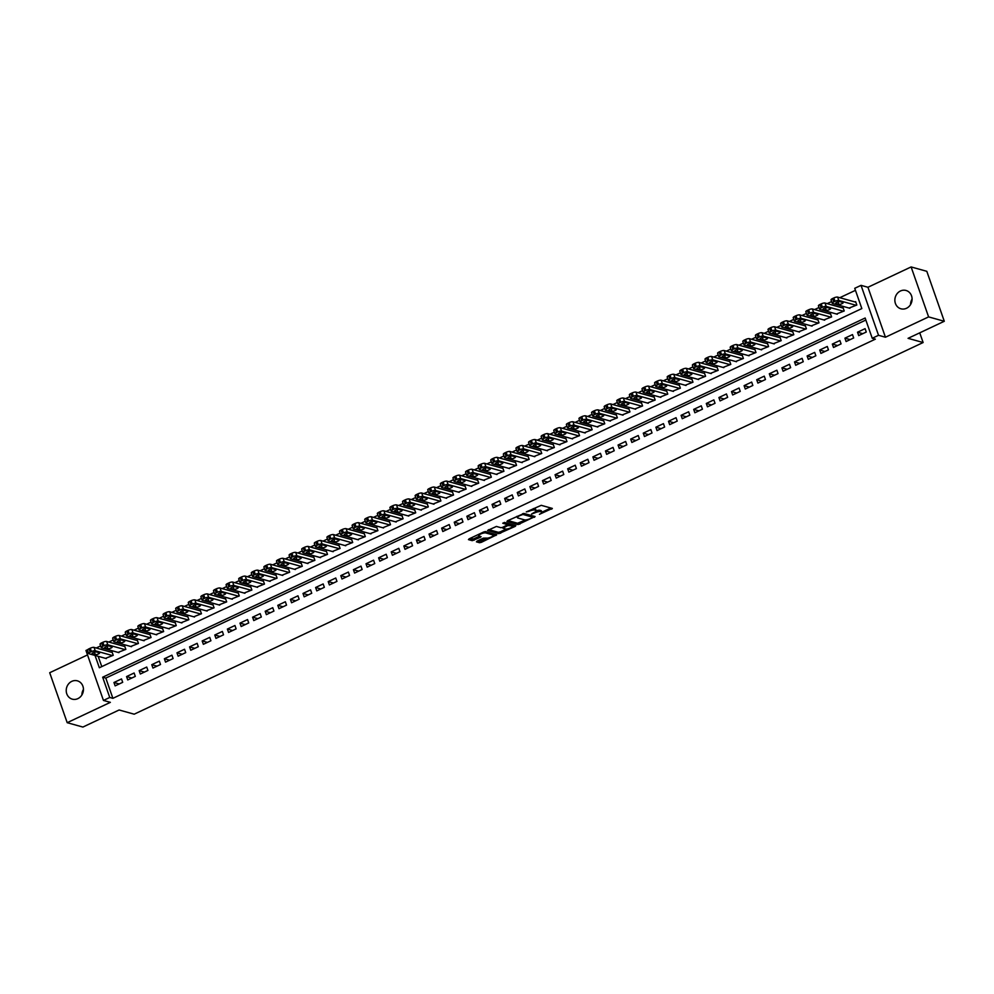 <?xml version="1.0" encoding="UTF-8"?>
<svg xmlns="http://www.w3.org/2000/svg" width="994" height="994" viewBox="0 0 994 994"><rect width="100%" height="100%" fill="white"/><g stroke="black" fill="none" stroke-linecap="round" stroke-linejoin="round"><path stroke-width="1.49" d="M536.139 510.817A4.659 1.255 160.7 0 1 540.015 510.295L540.947 510.556A4.659 1.255 160.7 0 1 541.382 510.879L541.854 512.233A4.659 1.255 160.7 0 1 539.431 514.32L552.353 508.419L541.258 505.325L526.261 511.922L528.833 511.363A4.659 1.255 160.7 0 1 534.76 510.046L535.679 510.307A4.659 1.255 160.7 0 1 536.126 510.63A4.659 1.255 160.7 0 1 533.691 512.73L531.566 514.06L534.561 512.966A4.659 1.255 160.7 0 1 540.487 511.649L541.419 511.91A4.659 1.255 160.7 0 1 541.854 512.233L550.875 508.009M77.855 698.633A9.505 8.536 -74.4 0 0 83.446 689.19A9.505 8.536 -74.4 0 0 77.383 680.84A9.505 8.536 -74.4 0 0 71.804 681.35A9.505 8.536 -74.4 0 0 66.225 690.793A9.505 8.536 -74.4 0 0 72.276 699.155A9.505 8.536 -74.4 0 0 77.855 698.633M906.503 308.277A9.505 8.536 -74.4 0 0 912.082 298.834A9.505 8.536 -74.4 0 0 906.031 290.472A9.505 8.536 -74.4 0 0 900.452 290.993A9.505 8.536 -74.4 0 0 894.861 300.424A9.505 8.536 -74.4 0 0 900.924 308.786A9.505 8.536 -74.4 0 0 906.503 308.277M477.058 541.096L476.437 541.842L479.555 542.712L481.407 542.302L496.764 534.772L485.532 531.579L483.68 531.989L469.081 538.872L468.46 539.618L472.225 540.674L480.326 537.319L481.084 536.661L479.083 536.039A3.901 1.044 160.7 0 1 478.71 535.766A3.901 1.044 160.7 0 1 481.369 533.741A3.901 1.044 160.7 0 1 485.693 532.921L492.999 534.958A3.901 1.044 160.7 0 1 493.372 535.232A3.901 1.044 160.7 0 1 490.701 537.257A3.901 1.044 160.7 0 1 486.377 538.077L483.308 538.152L477.058 541.096M865.849 320.043L105.799 678.082L112.894 698.335L109.75 697.465L103.451 700.435L85.956 650.474L87.671 649.666M944.3 321.273L928.607 316.9L911.113 266.939L926.806 271.312L944.3 321.273L908.069 338.333L923.128 342.532L134.19 714.189L119.118 709.989L82.887 727.061L67.194 722.688L110.359 702.348L103.451 700.435M911.113 266.939L867.948 287.266L885.443 337.227L928.607 316.9M885.443 337.227L878.534 335.301L872.235 338.271L865.14 318.018L102.668 677.212L109.75 697.465M112.894 698.335L875.366 339.153L872.235 338.271M518.023 524.583L535.095 516.545L524 513.451L507.549 520.744L506.928 521.502L518.023 524.583L517.551 523.242L525.553 519.937M515.24 526.36L498.789 533.654L487.557 530.461L496.416 526.447L500.914 527.702L502.765 527.292L507.673 524.683L502.753 523.217L504.579 522.471L515.861 525.602L515.24 526.36L514.88 525.329M87.522 654.922L49.7 672.727L67.194 722.688M105.501 658.351L113.241 655.307L112.061 651.94L111.427 652.226M118.1 652.412L125.84 649.368L124.66 646.001L124.039 646.299M130.699 646.473L138.452 643.441L137.271 640.061L136.638 640.36M143.31 640.534L151.051 637.502L149.87 634.122L149.237 634.42M155.909 634.594L163.65 631.563L162.469 628.183L161.848 628.481M168.508 628.668L176.261 625.624L175.081 622.244L174.447 622.542M181.119 622.729L188.86 619.684L187.68 616.317L187.046 616.603M193.718 616.789L201.459 613.745L200.279 610.378L199.645 610.676M206.317 610.85L214.07 607.819L212.89 604.439L212.256 604.737M218.928 604.911L226.669 601.879L225.489 598.5L224.855 598.798M231.527 598.972L239.268 595.94L238.088 592.561L237.454 592.859M244.126 593.045L251.88 590.001L250.687 586.622L250.066 586.92M256.738 587.106L264.479 584.062L263.298 580.695L262.664 580.993M269.337 581.167L277.077 578.123L275.897 574.756L275.263 575.054M281.936 575.228L289.689 572.196L288.496 568.817L287.875 569.115M294.547 569.289L302.288 566.257L301.107 562.877L300.474 563.176M307.146 563.362L314.887 560.318L313.706 556.938L313.073 557.236M319.745 557.423L327.498 554.379L326.305 550.999L325.684 551.297M332.356 551.484L340.097 548.439L338.917 545.072L338.283 545.371M344.955 545.544L352.696 542.5L351.516 539.133L350.882 539.431M357.554 539.605L365.307 536.574L364.115 533.194L363.493 533.492M370.153 533.666L377.906 530.634L376.726 527.255L376.092 527.553M382.765 527.739L390.505 524.695L389.325 521.316L388.691 521.614M395.363 521.8L403.104 518.756L401.924 515.389L401.303 515.675M407.962 515.861L415.716 512.817L414.535 509.45L413.902 509.748M420.574 509.922L428.315 506.89L427.134 503.511L426.501 503.809M433.173 503.983L440.914 500.951L439.733 497.572L439.112 497.87M445.772 498.044L453.525 495.012L452.345 491.632L451.711 491.931M458.383 492.117L466.124 489.073L464.943 485.693L464.31 485.991M470.982 486.178L478.723 483.134L477.542 479.767L476.921 480.052M483.581 480.239L491.334 477.195L490.154 473.827L489.52 474.126M496.192 474.3L503.933 471.268L502.753 467.888L502.119 468.186M508.791 468.36L516.532 465.329L515.352 461.949L514.73 462.247M521.39 462.421L529.143 459.39L527.963 456.01L527.329 456.308M534.002 456.494L541.742 453.45L540.562 450.071L539.928 450.369M546.601 450.555L554.341 447.511L553.161 444.144L552.527 444.43M559.2 444.616L566.953 441.572L565.772 438.205L565.139 438.503M571.811 438.677L579.552 435.645L578.371 432.266L577.738 432.564M584.41 432.738L592.151 429.706L590.97 426.327L590.337 426.625M597.009 426.811L604.762 423.767L603.569 420.387L602.948 420.686M609.62 420.872L617.361 417.828L616.181 414.448L615.547 414.746M622.219 414.933L629.96 411.889L628.78 408.522L628.146 408.82M634.818 408.994L642.571 405.95L641.379 402.582L640.757 402.881M647.429 403.055L655.17 400.023L653.99 396.643L653.356 396.941M660.028 397.115L667.769 394.084L666.589 390.704L665.955 391.002M672.627 391.189L680.381 388.145L679.188 384.765L678.567 385.063M685.226 385.25L692.98 382.205L691.799 378.826L691.165 379.124M697.838 379.31L705.578 376.266L704.398 372.899L703.764 373.197M710.437 373.371L718.177 370.34L716.997 366.96L716.376 367.258M723.036 367.432L730.789 364.4L729.608 361.021L728.975 361.319M735.647 361.493L743.388 358.461L742.207 355.082L741.574 355.38M748.246 355.566L755.987 352.522L754.806 349.142L754.185 349.441M760.845 349.627L768.598 346.583L767.418 343.216L766.784 343.502M773.456 343.688L781.197 340.644L780.017 337.277L779.383 337.575M786.055 337.749L793.796 334.717L792.616 331.337L791.994 331.636M798.654 331.81L806.407 328.778L805.227 325.398L804.593 325.697M811.266 325.87L819.006 322.839L817.826 319.459L817.192 319.757M823.864 319.944L831.605 316.9L830.425 313.52L829.804 313.818M836.463 314.005L844.217 310.96L843.036 307.593L842.403 307.879M858.717 335.587L866.271 332.033L865.091 328.654L857.524 332.22L858.717 335.587M846.105 341.526L853.672 337.972L852.492 334.593L844.925 338.159L846.105 341.526M833.506 347.465L841.061 343.899L839.88 340.532L832.326 344.086L833.506 347.465M820.907 353.404L828.462 349.838L827.281 346.471L819.715 350.025L820.907 353.404M808.296 359.343L815.863 355.777L814.682 352.398L807.116 355.964L808.296 359.343M795.697 365.283L803.251 361.717L802.071 358.337L794.517 361.903L795.697 365.283M783.098 371.209L790.652 367.656L789.472 364.276L781.905 367.842L783.098 371.209M770.487 377.148L778.053 373.582L776.873 370.215L769.306 373.781L770.487 377.148M757.888 383.088L765.455 379.522L764.262 376.154L756.707 379.708L757.888 383.088M745.289 389.027L752.843 385.461L751.663 382.081L744.096 385.647L745.289 389.027M732.677 394.966L740.244 391.4L739.064 388.02L731.497 391.586L732.677 394.966M720.078 400.905L727.645 397.339L726.452 393.959L718.898 397.525L720.078 400.905M707.479 406.832L715.034 403.278L713.854 399.899L706.299 403.465L707.479 406.832M694.868 412.771L702.435 409.205L701.255 405.838L693.688 409.391L694.868 412.771M682.269 418.71L689.836 415.144L688.643 411.777L681.089 415.33L682.269 418.71M669.67 424.649L677.225 421.083L676.044 417.704L668.49 421.27L669.67 424.649M657.059 430.588L664.626 427.022L663.445 423.643L655.878 427.209L657.059 430.588M644.46 436.515L652.027 432.962L650.846 429.582L643.28 433.148L644.46 436.515M631.861 442.454L639.415 438.901L638.235 435.521L630.681 439.087L631.861 442.454M619.25 448.393L626.816 444.827L625.636 441.46L618.069 445.014L619.25 448.393M606.651 454.333L614.217 450.767L613.037 447.399L605.47 450.953L606.651 454.333M594.052 460.272L601.606 456.706L600.426 453.326L592.871 456.892L594.052 460.272M581.44 466.211L589.007 462.645L587.827 459.265L580.26 462.831L581.44 466.211M568.841 472.138L576.408 468.584L575.228 465.204L567.661 468.77L568.841 472.138M556.242 478.077L563.797 474.523L562.616 471.144L555.062 474.71L556.242 478.077M543.631 484.016L551.198 480.45L550.017 477.083L542.451 480.636L543.631 484.016M531.032 489.955L538.599 486.389L537.419 483.022L529.852 486.575L531.032 489.955M518.433 495.894L525.988 492.328L524.807 488.949L517.253 492.515L518.433 495.894M505.834 501.833L513.389 498.267L512.208 494.888L504.641 498.454L505.834 501.833M493.223 507.76L500.79 504.207L499.609 500.827L492.042 504.393L493.223 507.76M480.624 513.699L488.178 510.146L486.998 506.766L479.443 510.332L480.624 513.699M468.025 519.638L475.579 516.072L474.399 512.705L466.832 516.259L468.025 519.638M455.414 525.577L462.98 522.012L461.8 518.644L454.233 522.198L455.414 525.577M442.815 531.517L450.381 527.951L449.189 524.571L441.634 528.137L442.815 531.517M430.216 537.456L437.77 533.89L436.59 530.51L429.023 534.076L430.216 537.456M417.604 543.383L425.171 539.829L423.991 536.449L416.424 540.015L417.604 543.383M405.005 549.322L412.572 545.756L411.379 542.389L403.825 545.954L405.005 549.322M392.406 555.261L399.961 551.695L398.78 548.328L391.226 551.881L392.406 555.261M379.795 561.2L387.362 557.634L386.181 554.254L378.615 557.82L379.795 561.2M367.196 567.139L374.763 563.573L373.57 560.194L366.016 563.76L367.196 567.139M354.597 573.066L362.151 569.512L360.971 566.133L353.417 569.699L354.597 573.066M341.986 579.005L349.553 575.451L348.372 572.072L340.805 575.638L341.986 579.005M329.387 584.944L336.954 581.378L335.761 578.011L328.206 581.565L329.387 584.944M316.788 590.883L324.342 587.317L323.162 583.95L315.607 587.504L316.788 590.883M304.176 596.822L311.743 593.256L310.563 589.877L302.996 593.443L304.176 596.822M291.577 602.762L299.144 599.196L297.964 595.816L290.397 599.382L291.577 602.762M278.979 608.688L286.533 605.135L285.353 601.755L277.798 605.321L278.979 608.688M266.367 614.627L273.934 611.074L272.754 607.694L265.187 611.26L266.367 614.627M253.768 620.567L261.335 617.001L260.155 613.633L252.588 617.187L253.768 620.567M241.169 626.506L248.724 622.94L247.543 619.573L239.989 623.126L241.169 626.506M228.558 632.445L236.125 628.879L234.944 625.499L227.377 629.065L228.558 632.445M215.959 638.384L223.526 634.818L222.345 631.438L214.779 635.004L215.959 638.384M203.36 644.311L210.914 640.757L209.734 637.378L202.18 640.944L203.36 644.311M190.761 650.25L198.315 646.696L197.135 643.317L189.568 646.883L190.761 650.25M178.15 656.189L185.716 652.623L184.536 649.256L176.969 652.809L178.15 656.189M165.551 662.128L173.105 658.562L171.925 655.195L164.37 658.749L165.551 662.128M152.952 668.067L160.506 664.501L159.326 661.122L151.759 664.688L152.952 668.067M140.34 674.007L147.907 670.441L146.727 667.061L139.16 670.627L140.34 674.007M127.741 679.933L135.308 676.38L134.115 673L126.561 676.566L127.741 679.933M121.516 678.939L113.95 682.505L115.142 685.872L122.697 682.319L121.516 678.939M855.449 290.335L839.793 297.703M831.618 301.555L827.194 303.642M819.019 307.494L814.583 309.581M806.42 313.433L801.984 315.52M793.808 319.372L789.385 321.46M781.209 325.311L776.774 327.399M768.611 331.238L764.175 333.325M755.999 337.177L751.576 339.265M743.4 343.116L738.977 345.204M730.801 349.056L726.365 351.143M718.19 354.995L713.767 357.082M705.591 360.934L701.168 363.021M692.992 366.861L688.556 368.948M680.393 372.8L675.957 374.887M667.782 378.739L663.358 380.826M655.183 384.678L650.747 386.765M642.584 390.617L638.148 392.705M629.972 396.556L625.549 398.644M617.373 402.483L612.938 404.57M604.774 408.422L600.339 410.51M592.163 414.361L587.74 416.449M579.564 420.3L575.128 422.388M566.965 426.24L562.529 428.327M554.354 432.179L549.931 434.266M541.755 438.106L537.319 440.193M529.156 444.045L524.72 446.132M516.545 449.984L512.121 452.071M503.946 455.923L499.51 458.01M491.347 461.862L486.911 463.949M478.735 467.789L474.312 469.876M466.136 473.728L461.701 475.815M453.537 479.667L449.102 481.755M440.926 485.606L436.503 487.694M428.327 491.545L423.904 493.633M415.728 497.485L411.292 499.572M403.117 503.411L398.693 505.499M390.518 509.35L386.094 511.438M377.919 515.29L373.483 517.377M365.32 521.229L360.884 523.316M352.708 527.168L348.285 529.255M340.11 533.107L335.674 535.194M327.511 539.034L323.075 541.121M314.899 544.973L310.476 547.06M302.3 550.912L297.865 552.999M289.701 556.851L285.266 558.939M277.09 562.79L272.667 564.878M264.491 568.73L260.055 570.817M251.892 574.656L247.456 576.744M239.281 580.595L234.857 582.683M226.682 586.535L222.246 588.622M214.083 592.474L209.647 594.561M201.471 598.413L197.048 600.5M188.872 604.352L184.437 606.427M176.273 610.279L171.838 612.366M163.662 616.218L159.239 618.305M151.063 622.157L146.627 624.244M138.464 628.096L134.028 630.184M125.853 634.035L121.43 636.123M113.254 639.962L108.831 642.049M100.655 645.901L96.219 647.989M98.17 656.313L101.786 666.614M849.075 308.065L856.816 305.021L855.635 301.654L855.002 301.952M923.128 342.532L919.736 332.841M95.039 655.431L99.35 667.757L861.835 308.562L854.741 288.31L861.04 285.353L878.534 335.301M867.948 287.266L861.04 285.353M105.799 678.082L102.668 677.212M857.524 332.22L862.767 333.673M844.925 338.159L850.168 339.613M832.326 344.086L837.569 345.552M819.715 350.025L824.958 351.491M807.116 355.964L812.359 357.43M794.517 361.903L799.76 363.369M781.905 367.842L787.161 369.296M769.306 373.781L774.55 375.235M756.707 379.708L761.951 381.174M744.096 385.647L749.352 387.113M731.497 391.586L736.74 393.052M718.898 397.525L724.141 398.979M706.299 403.465L711.542 404.918M693.688 409.391L698.931 410.857M681.089 415.33L686.332 416.797M668.49 421.27L673.733 422.736M655.878 427.209L661.122 428.675M643.28 433.148L648.523 434.602M630.681 439.087L635.924 440.541M618.069 445.014L623.313 446.48M605.47 450.953L610.714 452.419M592.871 456.892L598.115 458.358M580.26 462.831L585.503 464.297M567.661 468.77L572.904 470.224M555.062 474.71L560.305 476.163M542.451 480.636L547.694 482.102M529.852 486.575L535.095 488.042M517.253 492.515L522.496 493.981M504.641 498.454L509.885 499.92M492.042 504.393L497.286 505.847M479.443 510.332L484.687 511.786M466.832 516.259L472.088 517.725M454.233 522.198L459.476 523.664M441.634 528.137L446.878 529.603M429.023 534.076L434.279 535.542M416.424 540.015L421.667 541.469M403.825 545.954L409.068 547.408M391.226 551.881L396.469 553.347M378.615 557.82L383.858 559.287M366.016 563.76L371.259 565.226M353.417 569.699L358.66 571.152M340.805 575.638L346.049 577.092M328.206 581.565L333.45 583.031M315.607 587.504L320.851 588.97M302.996 593.443L308.239 594.909M290.397 599.382L295.64 600.848M277.798 605.321L283.041 606.775M265.187 611.26L270.43 612.714M252.588 617.187L257.831 618.653M239.989 623.126L245.232 624.592M227.377 629.065L232.621 630.531M214.779 635.004L220.022 636.471M202.18 640.944L207.423 642.397M189.568 646.883L194.812 648.336M176.969 652.809L182.213 654.276M164.37 658.749L169.614 660.215M151.759 664.688L157.015 666.154M139.16 670.627L144.403 672.093M126.561 676.566L131.804 678.02M113.95 682.505L119.205 683.959M910.554 304.574A9.505 8.536 105.6 0 1 912.094 299.07M81.906 694.93A9.505 8.536 105.6 0 1 83.446 689.426M536.126 510.63L535.654 509.288A4.659 1.255 160.7 0 0 535.207 508.965L535.679 510.307M533.269 508.63A4.659 1.255 160.7 0 1 534.287 508.704L535.207 508.965M507.946 520.558L517.551 523.242M532.573 516.631L533.616 516.135M532.25 517.7L532.685 517.178L522.956 514.457L519.862 515.588A4.659 1.255 160.7 0 0 517.427 517.688A4.659 1.255 160.7 0 0 517.874 518.011L524.534 519.862A4.659 1.255 160.7 0 0 530.461 518.545L532.25 517.7M532.275 516.01L532.685 517.178M523.652 513.438L532.212 515.824M516.955 516.321A4.659 1.255 160.7 0 0 516.955 516.333L517.427 517.688M514.383 525.192L512.544 526.062M506.157 529.069L500.168 531.889L500.641 533.244M488.7 529.616L498.317 532.299L500.168 531.889M507.151 523.503L504.269 522.459M505.586 529.007A3.901 1.044 160.7 0 0 509.91 528.187A3.901 1.044 160.7 0 0 512.581 526.161A3.901 1.044 160.7 0 0 512.208 525.888L507.772 525.577L502.877 528.187L505.586 529.007M512.581 526.161L512.096 524.807A3.901 1.044 160.7 0 0 511.736 524.534L512.208 525.888M507.487 524.149L511.736 524.534M493.372 535.232L492.9 533.877A3.901 1.044 160.7 0 0 492.527 533.604L492.999 534.958M485.171 531.554A3.901 1.044 160.7 0 1 485.221 531.579L492.527 533.604M469.466 538.686L473.604 538.91L479.456 536.151M477.455 540.91L480.934 540.947L486.898 538.139M493.335 535.107L495.149 534.263M855.822 302.176L837.619 297.107A2.97 0.795 -19.3 0 0 833.842 297.939L832.574 298.535A2.97 0.795 -19.3 0 0 831.034 299.865A2.97 0.795 -19.3 0 0 831.307 300.064M849.882 308.289L832.5 303.443A2.97 0.795 160.7 0 1 832.214 303.245A2.97 0.795 160.7 0 1 833.755 301.903L835.022 301.319A2.97 0.795 160.7 0 1 838.799 300.474L856.182 305.32M835.892 303.543L838.899 304.375A2.373 0.634 160.7 0 0 841.533 303.878A2.373 0.634 160.7 0 0 843.16 302.648A2.373 0.634 160.7 0 0 842.937 302.487L839.918 301.642A2.373 0.634 160.7 0 0 837.283 302.139A2.373 0.634 160.7 0 0 835.656 303.381A2.373 0.634 160.7 0 0 835.892 303.543L835.73 303.108M843.21 308.115L825.008 303.033A2.97 0.795 -19.3 0 0 821.23 303.878L819.975 304.475A2.97 0.795 -19.3 0 0 818.422 305.804A2.97 0.795 -19.3 0 0 818.708 306.003M837.283 314.228L819.888 309.382A2.97 0.795 160.7 0 1 819.603 309.171A2.97 0.795 160.7 0 1 821.156 307.842L822.411 307.245A2.97 0.795 160.7 0 1 826.188 306.413L843.583 311.259M823.28 309.482L826.3 310.314A2.373 0.634 160.7 0 0 828.934 309.817A2.373 0.634 160.7 0 0 830.562 308.587A2.373 0.634 160.7 0 0 830.338 308.413L827.319 307.581A2.373 0.634 160.7 0 0 824.685 308.078A2.373 0.634 160.7 0 0 823.057 309.308A2.373 0.634 160.7 0 0 823.28 309.482L823.131 309.047M830.611 314.054L812.409 308.972A2.97 0.795 -19.3 0 0 808.631 309.817L807.376 310.401A2.97 0.795 -19.3 0 0 805.823 311.743A2.97 0.795 -19.3 0 0 806.109 311.942M824.672 320.167L807.29 315.322A2.97 0.795 160.7 0 1 807.004 315.11A2.97 0.795 160.7 0 1 808.557 313.781L809.812 313.185A2.97 0.795 160.7 0 1 813.589 312.352L830.984 317.198M810.682 315.409L813.701 316.254A2.373 0.634 160.7 0 0 816.335 315.757A2.373 0.634 160.7 0 0 817.95 314.514A2.373 0.634 160.7 0 0 817.727 314.352L814.72 313.52A2.373 0.634 160.7 0 0 812.086 314.017A2.373 0.634 160.7 0 0 810.458 315.247A2.373 0.634 160.7 0 0 810.682 315.409L810.532 314.986M818.012 319.981L799.81 314.912A2.97 0.795 -19.3 0 0 796.032 315.744L794.765 316.34A2.97 0.795 -19.3 0 0 793.224 317.67A2.97 0.795 -19.3 0 0 793.498 317.881M812.073 326.107L794.691 321.261A2.97 0.795 160.7 0 1 794.405 321.05A2.97 0.795 160.7 0 1 795.946 319.72L797.213 319.124A2.97 0.795 160.7 0 1 800.99 318.291L818.373 323.137M798.083 321.348L801.089 322.193A2.373 0.634 160.7 0 0 803.724 321.696A2.373 0.634 160.7 0 0 805.351 320.453A2.373 0.634 160.7 0 0 805.128 320.292L802.108 319.447A2.373 0.634 160.7 0 0 799.474 319.956A2.373 0.634 160.7 0 0 797.859 321.186A2.373 0.634 160.7 0 0 798.083 321.348L797.933 320.913M805.401 325.92L787.198 320.851A2.97 0.795 -19.3 0 0 783.421 321.683L782.166 322.28A2.97 0.795 -19.3 0 0 780.613 323.609A2.97 0.795 -19.3 0 0 780.899 323.82M799.474 332.046L782.079 327.188A2.97 0.795 160.7 0 1 781.793 326.989A2.97 0.795 160.7 0 1 783.347 325.659L784.601 325.063A2.97 0.795 160.7 0 1 788.379 324.23L805.774 329.076M785.471 327.287L788.49 328.132A2.373 0.634 160.7 0 0 791.125 327.622A2.373 0.634 160.7 0 0 792.752 326.392A2.373 0.634 160.7 0 0 792.529 326.231L789.509 325.386A2.373 0.634 160.7 0 0 786.875 325.895A2.373 0.634 160.7 0 0 785.248 327.125A2.373 0.634 160.7 0 0 785.471 327.287L785.322 326.852M792.802 331.859L774.599 326.79A2.97 0.795 -19.3 0 0 770.822 327.622L769.567 328.219A2.97 0.795 -19.3 0 0 768.014 329.548A2.97 0.795 -19.3 0 0 768.3 329.759M786.875 337.972L769.48 333.127A2.97 0.795 160.7 0 1 769.194 332.928A2.97 0.795 160.7 0 1 770.748 331.598L772.003 331.002A2.97 0.795 160.7 0 1 775.78 330.157L793.175 335.003M772.872 333.226L775.892 334.071A2.373 0.634 160.7 0 0 778.526 333.562A2.373 0.634 160.7 0 0 780.141 332.331A2.373 0.634 160.7 0 0 779.917 332.17L776.91 331.325A2.373 0.634 160.7 0 0 774.276 331.822A2.373 0.634 160.7 0 0 772.649 333.065A2.373 0.634 160.7 0 0 772.872 333.226L772.723 332.791M780.203 337.798L762 332.729A2.97 0.795 -19.3 0 0 758.223 333.562L756.956 334.158A2.97 0.795 -19.3 0 0 755.415 335.487A2.97 0.795 -19.3 0 0 755.688 335.686M774.264 343.912L756.881 339.066A2.97 0.795 160.7 0 1 756.596 338.867A2.97 0.795 160.7 0 1 758.136 337.525L759.404 336.941A2.97 0.795 160.7 0 1 763.181 336.096L780.563 340.942M760.273 339.165L763.28 339.998A2.373 0.634 160.7 0 0 765.914 339.501A2.373 0.634 160.7 0 0 767.542 338.271A2.373 0.634 160.7 0 0 767.318 338.097L764.299 337.264A2.373 0.634 160.7 0 0 761.665 337.761A2.373 0.634 160.7 0 0 760.05 339.004A2.373 0.634 160.7 0 0 760.273 339.165L760.124 338.73M767.592 343.738L749.389 338.656A2.97 0.795 -19.3 0 0 745.612 339.501L744.357 340.097A2.97 0.795 -19.3 0 0 742.804 341.427A2.97 0.795 -19.3 0 0 743.09 341.625M761.665 349.851L744.27 345.005A2.97 0.795 160.7 0 1 743.984 344.794A2.97 0.795 160.7 0 1 745.537 343.464L746.805 342.868A2.97 0.795 160.7 0 1 750.569 342.035L767.964 346.881M747.662 345.104L750.681 345.937A2.373 0.634 160.7 0 0 753.315 345.44A2.373 0.634 160.7 0 0 754.943 344.21A2.373 0.634 160.7 0 0 754.719 344.036L751.7 343.203A2.373 0.634 160.7 0 0 749.066 343.7A2.373 0.634 160.7 0 0 747.438 344.93A2.373 0.634 160.7 0 0 747.662 345.104L747.513 344.669M754.993 349.664L736.79 344.595A2.97 0.795 -19.3 0 0 733.013 345.44L731.758 346.024A2.97 0.795 -19.3 0 0 730.205 347.366A2.97 0.795 -19.3 0 0 730.491 347.565M749.066 355.79L731.671 350.944A2.97 0.795 160.7 0 1 731.385 350.733A2.97 0.795 160.7 0 1 732.938 349.403L734.193 348.807A2.97 0.795 160.7 0 1 737.97 347.975L755.365 352.82M735.063 351.031L738.082 351.876A2.373 0.634 160.7 0 0 740.716 351.379A2.373 0.634 160.7 0 0 742.332 350.137A2.373 0.634 160.7 0 0 742.108 349.975L739.101 349.142A2.373 0.634 160.7 0 0 736.467 349.639A2.373 0.634 160.7 0 0 734.839 350.87A2.373 0.634 160.7 0 0 735.063 351.031L734.914 350.596M742.394 355.603L724.191 350.534A2.97 0.795 -19.3 0 0 720.414 351.367L719.147 351.963A2.97 0.795 -19.3 0 0 717.606 353.292A2.97 0.795 -19.3 0 0 717.879 353.504M736.455 361.729L719.072 356.883A2.97 0.795 160.7 0 1 718.786 356.672A2.97 0.795 160.7 0 1 720.327 355.343L721.594 354.746A2.97 0.795 160.7 0 1 725.371 353.914L742.754 358.759M722.464 356.97L725.471 357.815A2.373 0.634 160.7 0 0 728.105 357.318A2.373 0.634 160.7 0 0 729.733 356.076A2.373 0.634 160.7 0 0 729.509 355.914L726.49 355.069A2.373 0.634 160.7 0 0 723.856 355.579A2.373 0.634 160.7 0 0 722.24 356.809A2.373 0.634 160.7 0 0 722.464 356.97L722.315 356.535M729.782 361.543L711.58 356.473A2.97 0.795 -19.3 0 0 707.803 357.306L706.548 357.902A2.97 0.795 -19.3 0 0 704.994 359.232A2.97 0.795 -19.3 0 0 705.28 359.443M723.856 367.656L706.461 362.81A2.97 0.795 160.7 0 1 706.187 362.611A2.97 0.795 160.7 0 1 707.728 361.282L708.995 360.685A2.97 0.795 160.7 0 1 712.76 359.84L730.155 364.699M709.865 362.909L712.872 363.754A2.373 0.634 160.7 0 0 715.506 363.245A2.373 0.634 160.7 0 0 717.134 362.015A2.373 0.634 160.7 0 0 716.91 361.853L713.891 361.008A2.373 0.634 160.7 0 0 711.257 361.505A2.373 0.634 160.7 0 0 709.629 362.748A2.373 0.634 160.7 0 0 709.865 362.909L709.704 362.475M717.183 367.482L698.981 362.412A2.97 0.795 -19.3 0 0 695.204 363.245L693.949 363.841A2.97 0.795 -19.3 0 0 692.396 365.171A2.97 0.795 -19.3 0 0 692.681 365.382M711.257 373.595L693.862 368.749A2.97 0.795 160.7 0 1 693.576 368.55A2.97 0.795 160.7 0 1 695.129 367.208L696.384 366.624A2.97 0.795 160.7 0 1 700.161 365.78L717.556 370.625M697.254 368.849L700.273 369.693A2.373 0.634 160.7 0 0 702.907 369.184A2.373 0.634 160.7 0 0 704.535 367.954A2.373 0.634 160.7 0 0 704.299 367.792L701.292 366.948A2.373 0.634 160.7 0 0 698.658 367.445A2.373 0.634 160.7 0 0 697.03 368.687A2.373 0.634 160.7 0 0 697.254 368.849L697.105 368.414M704.584 373.421L686.382 368.339A2.97 0.795 -19.3 0 0 682.605 369.184L681.337 369.78A2.97 0.795 -19.3 0 0 679.797 371.11A2.97 0.795 -19.3 0 0 680.082 371.309M698.645 379.534L681.263 374.688A2.97 0.795 160.7 0 1 680.977 374.489A2.97 0.795 160.7 0 1 682.518 373.148L683.785 372.564A2.97 0.795 160.7 0 1 687.562 371.719L704.945 376.564M684.655 374.788L687.662 375.62A2.373 0.634 160.7 0 0 690.296 375.123A2.373 0.634 160.7 0 0 691.923 373.893A2.373 0.634 160.7 0 0 691.7 373.719L688.68 372.887A2.373 0.634 160.7 0 0 686.046 373.384A2.373 0.634 160.7 0 0 684.431 374.626A2.373 0.634 160.7 0 0 684.655 374.788L684.506 374.353M691.973 379.36L673.77 374.278A2.97 0.795 -19.3 0 0 669.993 375.123L668.738 375.707A2.97 0.795 -19.3 0 0 667.185 377.049A2.97 0.795 -19.3 0 0 667.471 377.248M686.046 385.473L668.651 380.627A2.97 0.795 160.7 0 1 668.378 380.416A2.97 0.795 160.7 0 1 669.919 379.087L671.186 378.49A2.97 0.795 160.7 0 1 674.963 377.658L692.346 382.504M672.056 380.727L675.063 381.559A2.373 0.634 160.7 0 0 677.697 381.062A2.373 0.634 160.7 0 0 679.324 379.832A2.373 0.634 160.7 0 0 679.101 379.658L676.082 378.826A2.373 0.634 160.7 0 0 673.447 379.323A2.373 0.634 160.7 0 0 671.82 380.553A2.373 0.634 160.7 0 0 672.056 380.727L671.894 380.292M679.374 385.287L661.172 380.217A2.97 0.795 -19.3 0 0 657.394 381.062L656.139 381.646A2.97 0.795 -19.3 0 0 654.586 382.976A2.97 0.795 -19.3 0 0 654.872 383.187M673.447 391.412L656.052 386.567A2.97 0.795 160.7 0 1 655.767 386.355A2.97 0.795 160.7 0 1 657.32 385.026L658.575 384.429A2.97 0.795 160.7 0 1 662.352 383.597L679.747 388.443M659.444 386.654L662.464 387.498A2.373 0.634 160.7 0 0 665.098 387.001A2.373 0.634 160.7 0 0 666.726 385.759A2.373 0.634 160.7 0 0 666.489 385.597L663.483 384.753A2.373 0.634 160.7 0 0 660.848 385.262A2.373 0.634 160.7 0 0 659.221 386.492A2.373 0.634 160.7 0 0 659.444 386.654L659.295 386.219M666.775 391.226L648.573 386.157A2.97 0.795 -19.3 0 0 644.795 386.989L643.528 387.585A2.97 0.795 -19.3 0 0 641.987 388.915A2.97 0.795 -19.3 0 0 642.273 389.126M660.836 397.351L643.453 392.506A2.97 0.795 160.7 0 1 643.168 392.295A2.97 0.795 160.7 0 1 644.721 390.965L645.976 390.369A2.97 0.795 160.7 0 1 649.753 389.536L667.136 394.382M646.846 392.593L649.852 393.438A2.373 0.634 160.7 0 0 652.486 392.941A2.373 0.634 160.7 0 0 654.114 391.698A2.373 0.634 160.7 0 0 653.89 391.537L650.871 390.692A2.373 0.634 160.7 0 0 648.237 391.201A2.373 0.634 160.7 0 0 646.622 392.431A2.373 0.634 160.7 0 0 646.846 392.593L646.696 392.158M654.176 397.165L635.961 392.096A2.97 0.795 -19.3 0 0 632.184 392.928L630.929 393.525A2.97 0.795 -19.3 0 0 629.376 394.854A2.97 0.795 -19.3 0 0 629.662 395.065M648.237 403.278L630.842 398.432A2.97 0.795 160.7 0 1 630.569 398.234A2.97 0.795 160.7 0 1 632.109 396.904L633.377 396.308A2.97 0.795 160.7 0 1 637.154 395.463L654.537 400.321M634.247 398.532L637.253 399.377A2.373 0.634 160.7 0 0 639.887 398.867A2.373 0.634 160.7 0 0 641.515 397.637A2.373 0.634 160.7 0 0 641.292 397.476L638.272 396.631A2.373 0.634 160.7 0 0 635.638 397.128A2.373 0.634 160.7 0 0 634.01 398.37A2.373 0.634 160.7 0 0 634.247 398.532L634.085 398.097M641.565 403.104L623.362 398.035A2.97 0.795 -19.3 0 0 619.585 398.867L618.33 399.464A2.97 0.795 -19.3 0 0 616.777 400.793A2.97 0.795 -19.3 0 0 617.063 401.004M635.638 409.217L618.243 404.372A2.97 0.795 160.7 0 1 617.957 404.173A2.97 0.795 160.7 0 1 619.51 402.831L620.765 402.247A2.97 0.795 160.7 0 1 624.543 401.402L641.938 406.248M621.635 404.471L624.654 405.303A2.373 0.634 160.7 0 0 627.289 404.806A2.373 0.634 160.7 0 0 628.916 403.576A2.373 0.634 160.7 0 0 628.68 403.415L625.673 402.57A2.373 0.634 160.7 0 0 623.039 403.067A2.373 0.634 160.7 0 0 621.412 404.309A2.373 0.634 160.7 0 0 621.635 404.471L621.486 404.036M628.966 409.043L610.763 403.962A2.97 0.795 -19.3 0 0 606.986 404.806L605.719 405.403A2.97 0.795 -19.3 0 0 604.178 406.732A2.97 0.795 -19.3 0 0 604.464 406.931M623.027 415.157L605.644 410.311A2.97 0.795 160.7 0 1 605.358 410.1A2.97 0.795 160.7 0 1 606.912 408.77L608.166 408.186A2.97 0.795 160.7 0 1 611.944 407.341L629.339 412.187M609.036 410.41L612.043 411.243A2.373 0.634 160.7 0 0 614.69 410.746A2.373 0.634 160.7 0 0 616.305 409.516A2.373 0.634 160.7 0 0 616.081 409.342L613.074 408.509A2.373 0.634 160.7 0 0 610.428 409.006A2.373 0.634 160.7 0 0 608.813 410.236A2.373 0.634 160.7 0 0 609.036 410.41L608.887 409.975M616.367 414.983L598.152 409.901A2.97 0.795 -19.3 0 0 594.387 410.746L593.12 411.33A2.97 0.795 -19.3 0 0 591.579 412.672A2.97 0.795 -19.3 0 0 591.852 412.87M610.428 421.096L593.033 416.25A2.97 0.795 160.7 0 1 592.759 416.039A2.97 0.795 160.7 0 1 594.3 414.709L595.568 414.113A2.97 0.795 160.7 0 1 599.345 413.28L616.727 418.126M596.437 416.349L599.444 417.182A2.373 0.634 160.7 0 0 602.078 416.685A2.373 0.634 160.7 0 0 603.706 415.442A2.373 0.634 160.7 0 0 603.482 415.281L600.463 414.448A2.373 0.634 160.7 0 0 597.829 414.945A2.373 0.634 160.7 0 0 596.201 416.175A2.373 0.634 160.7 0 0 596.437 416.349L596.276 415.914M603.756 420.909L585.553 415.84A2.97 0.795 -19.3 0 0 581.776 416.672L580.521 417.269A2.97 0.795 -19.3 0 0 578.968 418.598A2.97 0.795 -19.3 0 0 579.253 418.809M597.829 427.035L580.434 422.189A2.97 0.795 160.7 0 1 580.148 421.978A2.97 0.795 160.7 0 1 581.701 420.648L582.956 420.052A2.97 0.795 160.7 0 1 586.733 419.219L604.128 424.065M583.826 422.276L586.845 423.121A2.373 0.634 160.7 0 0 589.479 422.624A2.373 0.634 160.7 0 0 591.107 421.381A2.373 0.634 160.7 0 0 590.871 421.22L587.864 420.375A2.373 0.634 160.7 0 0 585.23 420.884A2.373 0.634 160.7 0 0 583.602 422.115A2.373 0.634 160.7 0 0 583.826 422.276L583.677 421.841M591.157 426.848L572.954 421.779A2.97 0.795 -19.3 0 0 569.177 422.612L567.909 423.208A2.97 0.795 -19.3 0 0 566.369 424.537A2.97 0.795 -19.3 0 0 566.655 424.749M585.217 432.974L567.835 428.116A2.97 0.795 160.7 0 1 567.549 427.917A2.97 0.795 160.7 0 1 569.102 426.588L570.357 425.991A2.97 0.795 160.7 0 1 574.134 425.159L591.529 430.004M571.227 428.215L574.246 429.06A2.373 0.634 160.7 0 0 576.88 428.551A2.373 0.634 160.7 0 0 578.496 427.321A2.373 0.634 160.7 0 0 578.272 427.159L575.265 426.314A2.373 0.634 160.7 0 0 572.631 426.824A2.373 0.634 160.7 0 0 571.003 428.054A2.373 0.634 160.7 0 0 571.227 428.215L571.078 427.78M578.558 432.788L560.343 427.718A2.97 0.795 -19.3 0 0 556.578 428.551L555.311 429.147A2.97 0.795 -19.3 0 0 553.77 430.477A2.97 0.795 -19.3 0 0 554.043 430.688M572.619 438.901L555.224 434.055A2.97 0.795 160.7 0 1 554.95 433.856A2.97 0.795 160.7 0 1 556.491 432.527L557.758 431.93A2.97 0.795 160.7 0 1 561.535 431.085L578.918 435.931M558.628 434.154L561.635 434.999A2.373 0.634 160.7 0 0 564.269 434.49A2.373 0.634 160.7 0 0 565.897 433.26A2.373 0.634 160.7 0 0 565.673 433.098L562.654 432.253A2.373 0.634 160.7 0 0 560.02 432.75A2.373 0.634 160.7 0 0 558.392 433.993A2.373 0.634 160.7 0 0 558.628 434.154L558.466 433.719M565.946 438.727L547.744 433.657A2.97 0.795 -19.3 0 0 543.966 434.49L542.712 435.086A2.97 0.795 -19.3 0 0 541.158 436.416A2.97 0.795 -19.3 0 0 541.444 436.614M560.02 444.84L542.625 439.994A2.97 0.795 160.7 0 1 542.339 439.795A2.97 0.795 160.7 0 1 543.892 438.453L545.147 437.869A2.97 0.795 160.7 0 1 548.924 437.025L566.319 441.87M546.017 440.093L549.036 440.926A2.373 0.634 160.7 0 0 551.67 440.429A2.373 0.634 160.7 0 0 553.298 439.199A2.373 0.634 160.7 0 0 553.062 439.037L550.055 438.192A2.373 0.634 160.7 0 0 547.421 438.689A2.373 0.634 160.7 0 0 545.793 439.932A2.373 0.634 160.7 0 0 546.017 440.093L545.868 439.659M553.347 444.666L535.145 439.584A2.97 0.795 -19.3 0 0 531.368 440.429L530.1 441.025A2.97 0.795 -19.3 0 0 528.559 442.355A2.97 0.795 -19.3 0 0 528.845 442.554M547.408 450.779L530.026 445.933A2.97 0.795 160.7 0 1 529.74 445.722A2.97 0.795 160.7 0 1 531.293 444.393L532.548 443.796A2.97 0.795 160.7 0 1 536.325 442.964L553.72 447.809M533.418 446.033L536.437 446.865A2.373 0.634 160.7 0 0 539.071 446.368A2.373 0.634 160.7 0 0 540.686 445.138A2.373 0.634 160.7 0 0 540.463 444.964L537.456 444.132A2.373 0.634 160.7 0 0 534.822 444.629A2.373 0.634 160.7 0 0 533.194 445.859A2.373 0.634 160.7 0 0 533.418 446.033L533.269 445.598M540.748 450.605L522.546 445.523A2.97 0.795 -19.3 0 0 518.769 446.368L517.501 446.952A2.97 0.795 -19.3 0 0 515.961 448.294A2.97 0.795 -19.3 0 0 516.234 448.493M534.809 456.718L517.427 451.872A2.97 0.795 160.7 0 1 517.141 451.661A2.97 0.795 160.7 0 1 518.682 450.332L519.949 449.735A2.97 0.795 160.7 0 1 523.726 448.903L541.109 453.749M520.819 451.959L523.826 452.804A2.373 0.634 160.7 0 0 526.46 452.307A2.373 0.634 160.7 0 0 528.087 451.065A2.373 0.634 160.7 0 0 527.864 450.903L524.844 450.071A2.373 0.634 160.7 0 0 522.21 450.568A2.373 0.634 160.7 0 0 520.583 451.798A2.373 0.634 160.7 0 0 520.819 451.959L520.657 451.537M528.137 456.532L509.934 451.462A2.97 0.795 -19.3 0 0 506.157 452.295L504.902 452.891A2.97 0.795 -19.3 0 0 503.349 454.221A2.97 0.795 -19.3 0 0 503.635 454.432M522.21 462.657L504.815 457.812A2.97 0.795 160.7 0 1 504.53 457.6A2.97 0.795 160.7 0 1 506.083 456.271L507.338 455.674A2.97 0.795 160.7 0 1 511.115 454.842L528.51 459.688M508.207 457.899L511.227 458.743A2.373 0.634 160.7 0 0 513.861 458.246A2.373 0.634 160.7 0 0 515.488 457.004A2.373 0.634 160.7 0 0 515.252 456.842L512.245 455.998A2.373 0.634 160.7 0 0 509.611 456.507A2.373 0.634 160.7 0 0 507.984 457.737A2.373 0.634 160.7 0 0 508.207 457.899L508.058 457.464M515.538 462.471L497.335 457.402A2.97 0.795 -19.3 0 0 493.558 458.234L492.303 458.83A2.97 0.795 -19.3 0 0 490.75 460.16A2.97 0.795 -19.3 0 0 491.036 460.371M509.599 468.596L492.216 463.738A2.97 0.795 160.7 0 1 491.931 463.539A2.97 0.795 160.7 0 1 493.484 462.21L494.739 461.614A2.97 0.795 160.7 0 1 498.516 460.781L515.911 465.627M495.608 463.838L498.628 464.683A2.373 0.634 160.7 0 0 501.262 464.173A2.373 0.634 160.7 0 0 502.877 462.943A2.373 0.634 160.7 0 0 502.653 462.782L499.647 461.937A2.373 0.634 160.7 0 0 497.012 462.446A2.373 0.634 160.7 0 0 495.385 463.676A2.373 0.634 160.7 0 0 495.608 463.838L495.459 463.403M502.939 468.41L484.737 463.341A2.97 0.795 -19.3 0 0 480.959 464.173L479.692 464.77A2.97 0.795 -19.3 0 0 478.151 466.099A2.97 0.795 -19.3 0 0 478.425 466.31M497 474.523L479.617 469.677A2.97 0.795 160.7 0 1 479.332 469.479A2.97 0.795 160.7 0 1 480.872 468.149L482.14 467.553A2.97 0.795 160.7 0 1 485.917 466.708L503.299 471.554M483.009 469.777L486.016 470.622A2.373 0.634 160.7 0 0 488.65 470.112A2.373 0.634 160.7 0 0 490.278 468.882A2.373 0.634 160.7 0 0 490.054 468.721L487.035 467.876A2.373 0.634 160.7 0 0 484.401 468.373A2.373 0.634 160.7 0 0 482.786 469.615A2.373 0.634 160.7 0 0 483.009 469.777L482.848 469.342M490.328 474.349L472.125 469.28A2.97 0.795 -19.3 0 0 468.348 470.112L467.093 470.709A2.97 0.795 -19.3 0 0 465.54 472.038A2.97 0.795 -19.3 0 0 465.826 472.237M484.401 480.462L467.006 475.617A2.97 0.795 160.7 0 1 466.72 475.418A2.97 0.795 160.7 0 1 468.273 474.076L469.528 473.492A2.97 0.795 160.7 0 1 473.306 472.647L490.701 477.493M470.398 475.716L473.417 476.548A2.373 0.634 160.7 0 0 476.051 476.051A2.373 0.634 160.7 0 0 477.679 474.821A2.373 0.634 160.7 0 0 477.455 474.647L474.436 473.815A2.373 0.634 160.7 0 0 471.802 474.312A2.373 0.634 160.7 0 0 470.174 475.554A2.373 0.634 160.7 0 0 470.398 475.716L470.249 475.281M477.729 480.288L459.526 475.207A2.97 0.795 -19.3 0 0 455.749 476.051L454.494 476.648A2.97 0.795 -19.3 0 0 452.941 477.977A2.97 0.795 -19.3 0 0 453.227 478.176M471.802 486.401L454.407 481.556A2.97 0.795 160.7 0 1 454.121 481.344A2.97 0.795 160.7 0 1 455.674 480.015L456.929 479.419A2.97 0.795 160.7 0 1 460.707 478.586L478.102 483.432M457.799 481.655L460.818 482.488A2.373 0.634 160.7 0 0 463.452 481.991A2.373 0.634 160.7 0 0 465.068 480.761A2.373 0.634 160.7 0 0 464.844 480.587L461.837 479.754A2.373 0.634 160.7 0 0 459.203 480.251A2.373 0.634 160.7 0 0 457.575 481.481A2.373 0.634 160.7 0 0 457.799 481.655L457.65 481.22M465.13 486.228L446.927 481.146A2.97 0.795 -19.3 0 0 443.15 481.991L441.883 482.575A2.97 0.795 -19.3 0 0 440.342 483.916A2.97 0.795 -19.3 0 0 440.615 484.115M459.191 492.341L441.808 487.495A2.97 0.795 160.7 0 1 441.522 487.284A2.97 0.795 160.7 0 1 443.063 485.954L444.33 485.358A2.97 0.795 160.7 0 1 448.108 484.525L465.49 489.371M445.2 487.582L448.207 488.427A2.373 0.634 160.7 0 0 450.841 487.93A2.373 0.634 160.7 0 0 452.469 486.687A2.373 0.634 160.7 0 0 452.245 486.526L449.226 485.693A2.373 0.634 160.7 0 0 446.592 486.19A2.373 0.634 160.7 0 0 444.977 487.42A2.373 0.634 160.7 0 0 445.2 487.582L445.051 487.159M452.518 492.154L434.316 487.085A2.97 0.795 -19.3 0 0 430.539 487.917L429.284 488.514A2.97 0.795 -19.3 0 0 427.731 489.843A2.97 0.795 -19.3 0 0 428.016 490.054M446.592 498.28L429.197 493.434A2.97 0.795 160.7 0 1 428.911 493.223A2.97 0.795 160.7 0 1 430.464 491.893L431.731 491.297A2.97 0.795 160.7 0 1 435.496 490.464L452.891 495.31M432.589 493.521L435.608 494.366A2.373 0.634 160.7 0 0 438.242 493.869A2.373 0.634 160.7 0 0 439.87 492.626A2.373 0.634 160.7 0 0 439.646 492.465L436.627 491.62A2.373 0.634 160.7 0 0 433.993 492.129A2.373 0.634 160.7 0 0 432.365 493.359A2.373 0.634 160.7 0 0 432.589 493.521L432.44 493.086M439.92 498.093L421.717 493.024A2.97 0.795 -19.3 0 0 417.94 493.856L416.685 494.453A2.97 0.795 -19.3 0 0 415.132 495.782A2.97 0.795 -19.3 0 0 415.417 495.994M433.993 504.219L416.598 499.361A2.97 0.795 160.7 0 1 416.312 499.162A2.97 0.795 160.7 0 1 417.865 497.832L419.12 497.236A2.97 0.795 160.7 0 1 422.897 496.404L440.292 501.249M419.99 499.46L423.009 500.305A2.373 0.634 160.7 0 0 425.643 499.796A2.373 0.634 160.7 0 0 427.258 498.566A2.373 0.634 160.7 0 0 427.035 498.404L424.028 497.559A2.373 0.634 160.7 0 0 421.394 498.069A2.373 0.634 160.7 0 0 419.766 499.299A2.373 0.634 160.7 0 0 419.99 499.46L419.841 499.025M427.321 504.033L409.118 498.963A2.97 0.795 -19.3 0 0 405.341 499.796L404.073 500.392A2.97 0.795 -19.3 0 0 402.533 501.721A2.97 0.795 -19.3 0 0 402.806 501.933M421.381 510.146L403.999 505.3A2.97 0.795 160.7 0 1 403.713 505.101A2.97 0.795 160.7 0 1 405.254 503.772L406.521 503.175A2.97 0.795 160.7 0 1 410.298 502.33L427.681 507.176M407.391 505.399L410.398 506.244A2.373 0.634 160.7 0 0 413.032 505.735A2.373 0.634 160.7 0 0 414.66 504.505A2.373 0.634 160.7 0 0 414.436 504.343L411.417 503.498A2.373 0.634 160.7 0 0 408.782 503.995A2.373 0.634 160.7 0 0 407.167 505.238A2.373 0.634 160.7 0 0 407.391 505.399L407.242 504.964M414.709 509.972L396.507 504.902A2.97 0.795 -19.3 0 0 392.729 505.735L391.474 506.331A2.97 0.795 -19.3 0 0 389.921 507.661A2.97 0.795 -19.3 0 0 390.207 507.859M408.782 516.085L391.387 511.239A2.97 0.795 160.7 0 1 391.114 511.04A2.97 0.795 160.7 0 1 392.655 509.698L393.922 509.114A2.97 0.795 160.7 0 1 397.687 508.269L415.082 513.115M394.78 511.338L397.799 512.171A2.373 0.634 160.7 0 0 400.433 511.674A2.373 0.634 160.7 0 0 402.061 510.444A2.373 0.634 160.7 0 0 401.837 510.27L398.818 509.437A2.373 0.634 160.7 0 0 396.184 509.934A2.373 0.634 160.7 0 0 394.556 511.177A2.373 0.634 160.7 0 0 394.78 511.338L394.63 510.904M402.11 515.911L383.908 510.829A2.97 0.795 -19.3 0 0 380.13 511.674L378.876 512.27A2.97 0.795 -19.3 0 0 377.322 513.6A2.97 0.795 -19.3 0 0 377.608 513.799M396.184 522.024L378.789 517.178A2.97 0.795 160.7 0 1 378.503 516.967A2.97 0.795 160.7 0 1 380.056 515.637L381.311 515.041A2.97 0.795 160.7 0 1 385.088 514.209L402.483 519.054M382.181 517.278L385.2 518.11A2.373 0.634 160.7 0 0 387.834 517.613A2.373 0.634 160.7 0 0 389.462 516.383A2.373 0.634 160.7 0 0 389.226 516.209L386.219 515.377A2.373 0.634 160.7 0 0 383.585 515.874A2.373 0.634 160.7 0 0 381.957 517.104A2.373 0.634 160.7 0 0 382.181 517.278L382.031 516.843M389.511 521.838L371.309 516.768A2.97 0.795 -19.3 0 0 367.531 517.613L366.264 518.197A2.97 0.795 -19.3 0 0 364.723 519.539A2.97 0.795 -19.3 0 0 365.009 519.738M383.572 527.963L366.19 523.117A2.97 0.795 160.7 0 1 365.904 522.906A2.97 0.795 160.7 0 1 367.445 521.577L368.712 520.98A2.97 0.795 160.7 0 1 372.489 520.148L389.872 524.994M369.582 523.204L372.588 524.049A2.373 0.634 160.7 0 0 375.223 523.552A2.373 0.634 160.7 0 0 376.85 522.31A2.373 0.634 160.7 0 0 376.627 522.148L373.607 521.316A2.373 0.634 160.7 0 0 370.973 521.813A2.373 0.634 160.7 0 0 369.358 523.043A2.373 0.634 160.7 0 0 369.582 523.204L369.433 522.769M376.9 527.777L358.697 522.707A2.97 0.795 -19.3 0 0 354.92 523.54L353.665 524.136A2.97 0.795 -19.3 0 0 352.112 525.466A2.97 0.795 -19.3 0 0 352.398 525.677M370.973 533.902L353.578 529.057A2.97 0.795 160.7 0 1 353.305 528.845A2.97 0.795 160.7 0 1 354.846 527.516L356.113 526.919A2.97 0.795 160.7 0 1 359.878 526.087L377.273 530.933M356.983 529.143L359.99 529.988A2.373 0.634 160.7 0 0 362.624 529.491A2.373 0.634 160.7 0 0 364.251 528.249A2.373 0.634 160.7 0 0 364.028 528.087L361.008 527.242A2.373 0.634 160.7 0 0 358.374 527.752A2.373 0.634 160.7 0 0 356.747 528.982A2.373 0.634 160.7 0 0 356.983 529.143L356.821 528.709M364.301 533.716L346.098 528.646A2.97 0.795 -19.3 0 0 342.321 529.479L341.066 530.075A2.97 0.795 -19.3 0 0 339.513 531.405A2.97 0.795 -19.3 0 0 339.799 531.616M358.374 539.829L340.979 534.983A2.97 0.795 160.7 0 1 340.693 534.784A2.97 0.795 160.7 0 1 342.247 533.455L343.502 532.859A2.97 0.795 160.7 0 1 347.279 532.014L364.674 536.872M344.371 535.083L347.391 535.928A2.373 0.634 160.7 0 0 350.025 535.418A2.373 0.634 160.7 0 0 351.652 534.188A2.373 0.634 160.7 0 0 351.416 534.026L348.409 533.182A2.373 0.634 160.7 0 0 345.775 533.679A2.373 0.634 160.7 0 0 344.148 534.921A2.373 0.634 160.7 0 0 344.371 535.083L344.222 534.648M351.702 539.655L333.499 534.586A2.97 0.795 -19.3 0 0 329.722 535.418L328.455 536.014A2.97 0.795 -19.3 0 0 326.914 537.344A2.97 0.795 -19.3 0 0 327.2 537.555M345.763 545.768L328.38 540.922A2.97 0.795 160.7 0 1 328.095 540.724A2.97 0.795 160.7 0 1 329.648 539.382L330.903 538.798A2.97 0.795 160.7 0 1 334.68 537.953L352.062 542.799M331.772 541.022L334.779 541.867A2.373 0.634 160.7 0 0 337.413 541.357A2.373 0.634 160.7 0 0 339.041 540.127A2.373 0.634 160.7 0 0 338.817 539.966L335.798 539.121A2.373 0.634 160.7 0 0 333.164 539.618A2.373 0.634 160.7 0 0 331.549 540.86A2.373 0.634 160.7 0 0 331.772 541.022L331.623 540.587M339.091 545.594L320.888 540.512A2.97 0.795 -19.3 0 0 317.111 541.357L315.856 541.954A2.97 0.795 -19.3 0 0 314.303 543.283A2.97 0.795 -19.3 0 0 314.589 543.482M333.164 551.707L315.769 546.862A2.97 0.795 160.7 0 1 315.496 546.65A2.97 0.795 160.7 0 1 317.036 545.321L318.304 544.737A2.97 0.795 160.7 0 1 322.081 543.892L339.463 548.738M319.173 546.961L322.18 547.793A2.373 0.634 160.7 0 0 324.814 547.296A2.373 0.634 160.7 0 0 326.442 546.066A2.373 0.634 160.7 0 0 326.218 545.892L323.199 545.06A2.373 0.634 160.7 0 0 320.565 545.557A2.373 0.634 160.7 0 0 318.937 546.787A2.373 0.634 160.7 0 0 319.173 546.961L319.012 546.526M326.492 551.533L308.289 546.452A2.97 0.795 -19.3 0 0 304.512 547.296L303.257 547.88A2.97 0.795 -19.3 0 0 301.704 549.222A2.97 0.795 -19.3 0 0 301.99 549.421M320.565 557.646L303.17 552.801A2.97 0.795 160.7 0 1 302.884 552.589A2.97 0.795 160.7 0 1 304.437 551.26L305.692 550.664A2.97 0.795 160.7 0 1 309.469 549.831L326.864 554.677M306.562 552.9L309.581 553.733A2.373 0.634 160.7 0 0 312.215 553.236A2.373 0.634 160.7 0 0 313.843 551.993A2.373 0.634 160.7 0 0 313.607 551.832L310.6 550.999A2.373 0.634 160.7 0 0 307.966 551.496A2.373 0.634 160.7 0 0 306.338 552.726A2.373 0.634 160.7 0 0 306.562 552.9L306.413 552.465M313.893 557.46L295.69 552.391A2.97 0.795 -19.3 0 0 291.913 553.236L290.646 553.82A2.97 0.795 -19.3 0 0 289.105 555.149A2.97 0.795 -19.3 0 0 289.391 555.36M307.954 563.586L290.571 558.74A2.97 0.795 160.7 0 1 290.285 558.529A2.97 0.795 160.7 0 1 291.838 557.199L293.093 556.603A2.97 0.795 160.7 0 1 296.871 555.77L314.266 560.616M293.963 558.827L296.97 559.672A2.373 0.634 160.7 0 0 299.616 559.175A2.373 0.634 160.7 0 0 301.232 557.932A2.373 0.634 160.7 0 0 301.008 557.771L298.001 556.926A2.373 0.634 160.7 0 0 295.355 557.435A2.373 0.634 160.7 0 0 293.739 558.665A2.373 0.634 160.7 0 0 293.963 558.827L293.814 558.392M301.294 563.399L283.079 558.33A2.97 0.795 -19.3 0 0 279.314 559.162L278.047 559.759A2.97 0.795 -19.3 0 0 276.506 561.088A2.97 0.795 -19.3 0 0 276.779 561.299M295.355 569.525L277.96 564.679A2.97 0.795 160.7 0 1 277.686 564.468A2.97 0.795 160.7 0 1 279.227 563.138L280.494 562.542A2.97 0.795 160.7 0 1 284.272 561.709L301.654 566.555M281.364 564.766L284.371 565.611A2.373 0.634 160.7 0 0 287.005 565.114A2.373 0.634 160.7 0 0 288.633 563.871A2.373 0.634 160.7 0 0 288.409 563.71L285.39 562.865A2.373 0.634 160.7 0 0 282.756 563.374A2.373 0.634 160.7 0 0 281.128 564.604A2.373 0.634 160.7 0 0 281.364 564.766L281.203 564.331M288.682 569.338L270.48 564.269A2.97 0.795 -19.3 0 0 266.703 565.101L265.448 565.698A2.97 0.795 -19.3 0 0 263.895 567.027A2.97 0.795 -19.3 0 0 264.18 567.239M282.756 575.451L265.361 570.606A2.97 0.795 160.7 0 1 265.075 570.407A2.97 0.795 160.7 0 1 266.628 569.077L267.883 568.481A2.97 0.795 160.7 0 1 271.66 567.636L289.055 572.494M268.753 570.705L271.772 571.55A2.373 0.634 160.7 0 0 274.406 571.041A2.373 0.634 160.7 0 0 276.034 569.811A2.373 0.634 160.7 0 0 275.798 569.649L272.791 568.804A2.373 0.634 160.7 0 0 270.157 569.301A2.373 0.634 160.7 0 0 268.529 570.544A2.373 0.634 160.7 0 0 268.753 570.705L268.604 570.27M276.083 575.277L257.881 570.208A2.97 0.795 -19.3 0 0 254.104 571.041L252.836 571.637A2.97 0.795 -19.3 0 0 251.296 572.966A2.97 0.795 -19.3 0 0 251.581 573.178M270.144 581.391L252.762 576.545A2.97 0.795 160.7 0 1 252.476 576.346A2.97 0.795 160.7 0 1 254.029 575.004L255.284 574.42A2.97 0.795 160.7 0 1 259.061 573.575L276.456 578.421M256.154 576.644L259.161 577.477A2.373 0.634 160.7 0 0 261.807 576.98A2.373 0.634 160.7 0 0 263.422 575.75A2.373 0.634 160.7 0 0 263.199 575.588L260.192 574.743A2.373 0.634 160.7 0 0 257.545 575.24A2.373 0.634 160.7 0 0 255.93 576.483A2.373 0.634 160.7 0 0 256.154 576.644L256.005 576.209M263.485 581.217L245.269 576.135A2.97 0.795 -19.3 0 0 241.505 576.98L240.237 577.576A2.97 0.795 -19.3 0 0 238.697 578.906A2.97 0.795 -19.3 0 0 238.97 579.104M257.545 587.33L240.15 582.484A2.97 0.795 160.7 0 1 239.877 582.273A2.97 0.795 160.7 0 1 241.418 580.943L242.685 580.347A2.97 0.795 160.7 0 1 246.462 579.514L263.845 584.36M243.555 582.583L246.562 583.416A2.373 0.634 160.7 0 0 249.196 582.919A2.373 0.634 160.7 0 0 250.823 581.689A2.373 0.634 160.7 0 0 250.6 581.515L247.581 580.682A2.373 0.634 160.7 0 0 244.946 581.179A2.373 0.634 160.7 0 0 243.319 582.409A2.373 0.634 160.7 0 0 243.555 582.583L243.393 582.149M250.873 587.156L232.671 582.074A2.97 0.795 -19.3 0 0 228.893 582.919L227.638 583.503A2.97 0.795 -19.3 0 0 226.085 584.845A2.97 0.795 -19.3 0 0 226.371 585.044M244.946 593.269L227.551 588.423A2.97 0.795 160.7 0 1 227.266 588.212A2.97 0.795 160.7 0 1 228.819 586.882L230.074 586.286A2.97 0.795 160.7 0 1 233.851 585.454L251.246 590.299M230.943 588.523L233.963 589.355A2.373 0.634 160.7 0 0 236.597 588.858A2.373 0.634 160.7 0 0 238.225 587.616A2.373 0.634 160.7 0 0 237.988 587.454L234.982 586.622A2.373 0.634 160.7 0 0 232.347 587.119A2.373 0.634 160.7 0 0 230.72 588.349A2.373 0.634 160.7 0 0 230.943 588.523L230.794 588.088M238.274 593.083L220.072 588.013A2.97 0.795 -19.3 0 0 216.294 588.846L215.027 589.442A2.97 0.795 -19.3 0 0 213.486 590.771A2.97 0.795 -19.3 0 0 213.772 590.983M232.335 599.208L214.952 594.362A2.97 0.795 160.7 0 1 214.667 594.151A2.97 0.795 160.7 0 1 216.22 592.822L217.475 592.225A2.97 0.795 160.7 0 1 221.252 591.393L238.647 596.238M218.345 594.449L221.364 595.294A2.373 0.634 160.7 0 0 223.998 594.797A2.373 0.634 160.7 0 0 225.613 593.555A2.373 0.634 160.7 0 0 225.389 593.393L222.383 592.548A2.373 0.634 160.7 0 0 219.749 593.058A2.373 0.634 160.7 0 0 218.121 594.288A2.373 0.634 160.7 0 0 218.345 594.449L218.195 594.014M225.675 599.022L207.473 593.952A2.97 0.795 -19.3 0 0 203.695 594.785L202.428 595.381A2.97 0.795 -19.3 0 0 200.887 596.711A2.97 0.795 -19.3 0 0 201.161 596.922M219.736 605.147L202.341 600.289A2.97 0.795 160.7 0 1 202.068 600.09A2.97 0.795 160.7 0 1 203.608 598.761L204.876 598.164A2.97 0.795 160.7 0 1 208.653 597.332L226.036 602.178M205.746 600.388L208.752 601.233A2.373 0.634 160.7 0 0 211.387 600.724A2.373 0.634 160.7 0 0 213.014 599.494A2.373 0.634 160.7 0 0 212.791 599.332L209.771 598.487A2.373 0.634 160.7 0 0 207.137 598.997A2.373 0.634 160.7 0 0 205.51 600.227A2.373 0.634 160.7 0 0 205.746 600.388L205.584 599.954M213.064 604.961L194.861 599.891A2.97 0.795 -19.3 0 0 191.084 600.724L189.829 601.32A2.97 0.795 -19.3 0 0 188.276 602.65A2.97 0.795 -19.3 0 0 188.562 602.861M207.137 611.074L189.742 606.228A2.97 0.795 160.7 0 1 189.456 606.029A2.97 0.795 160.7 0 1 191.01 604.7L192.264 604.103A2.97 0.795 160.7 0 1 196.042 603.259L213.437 608.104M193.134 606.328L196.153 607.172A2.373 0.634 160.7 0 0 198.788 606.663A2.373 0.634 160.7 0 0 200.415 605.433A2.373 0.634 160.7 0 0 200.179 605.271L197.172 604.427A2.373 0.634 160.7 0 0 194.538 604.924A2.373 0.634 160.7 0 0 192.911 606.166A2.373 0.634 160.7 0 0 193.134 606.328L192.985 605.893M200.465 610.9L182.262 605.831A2.97 0.795 -19.3 0 0 178.485 606.663L177.23 607.259A2.97 0.795 -19.3 0 0 175.677 608.589A2.97 0.795 -19.3 0 0 175.963 608.788M194.526 617.013L177.143 612.167A2.97 0.795 160.7 0 1 176.857 611.969A2.97 0.795 160.7 0 1 178.411 610.627L179.665 610.043A2.97 0.795 160.7 0 1 183.443 609.198L200.838 614.043M180.535 612.267L183.555 613.099A2.373 0.634 160.7 0 0 186.189 612.602A2.373 0.634 160.7 0 0 187.804 611.372A2.373 0.634 160.7 0 0 187.58 611.211L184.573 610.366A2.373 0.634 160.7 0 0 181.939 610.863A2.373 0.634 160.7 0 0 180.312 612.105A2.373 0.634 160.7 0 0 180.535 612.267L180.386 611.832M187.866 616.839L169.663 611.757A2.97 0.795 -19.3 0 0 165.886 612.602L164.619 613.199A2.97 0.795 -19.3 0 0 163.078 614.528A2.97 0.795 -19.3 0 0 163.351 614.727M181.927 622.952L164.544 618.106A2.97 0.795 160.7 0 1 164.258 617.895A2.97 0.795 160.7 0 1 165.799 616.566L167.067 615.969A2.97 0.795 160.7 0 1 170.844 615.137L188.226 619.983M167.936 618.206L170.943 619.038A2.373 0.634 160.7 0 0 173.577 618.541A2.373 0.634 160.7 0 0 175.205 617.311A2.373 0.634 160.7 0 0 174.981 617.137L171.962 616.305A2.373 0.634 160.7 0 0 169.328 616.802A2.373 0.634 160.7 0 0 167.7 618.032A2.373 0.634 160.7 0 0 167.936 618.206L167.775 617.771M175.255 622.778L157.052 617.696A2.97 0.795 -19.3 0 0 153.275 618.541L152.02 619.125A2.97 0.795 -19.3 0 0 150.467 620.467A2.97 0.795 -19.3 0 0 150.753 620.666M169.328 628.891L151.933 624.046A2.97 0.795 160.7 0 1 151.647 623.834A2.97 0.795 160.7 0 1 153.2 622.505L154.455 621.909A2.97 0.795 160.7 0 1 158.232 621.076L175.627 625.922M155.325 624.133L158.344 624.977A2.373 0.634 160.7 0 0 160.978 624.481A2.373 0.634 160.7 0 0 162.606 623.238A2.373 0.634 160.7 0 0 162.382 623.076L159.363 622.244A2.373 0.634 160.7 0 0 156.729 622.741A2.373 0.634 160.7 0 0 155.101 623.971A2.373 0.634 160.7 0 0 155.325 624.133L155.176 623.71M162.656 628.705L144.453 623.636A2.97 0.795 -19.3 0 0 140.676 624.468L139.421 625.064A2.97 0.795 -19.3 0 0 137.868 626.394A2.97 0.795 -19.3 0 0 138.154 626.605M156.729 634.831L139.334 629.985A2.97 0.795 160.7 0 1 139.048 629.774A2.97 0.795 160.7 0 1 140.601 628.444L141.856 627.848A2.97 0.795 160.7 0 1 145.633 627.015L163.028 631.861M142.726 630.072L145.745 630.917A2.373 0.634 160.7 0 0 148.379 630.42A2.373 0.634 160.7 0 0 149.995 629.177A2.373 0.634 160.7 0 0 149.771 629.016L146.764 628.171A2.373 0.634 160.7 0 0 144.13 628.68A2.373 0.634 160.7 0 0 142.502 629.91A2.373 0.634 160.7 0 0 142.726 630.072L142.577 629.637M150.057 634.644L131.854 629.575A2.97 0.795 -19.3 0 0 128.077 630.407L126.81 631.004A2.97 0.795 -19.3 0 0 125.269 632.333A2.97 0.795 -19.3 0 0 125.542 632.544M144.118 640.77L126.735 635.911A2.97 0.795 160.7 0 1 126.449 635.713A2.97 0.795 160.7 0 1 127.99 634.383L129.257 633.787A2.97 0.795 160.7 0 1 133.034 632.954L150.417 637.8M130.127 636.011L133.134 636.856A2.373 0.634 160.7 0 0 135.768 636.346A2.373 0.634 160.7 0 0 137.396 635.116A2.373 0.634 160.7 0 0 137.172 634.955L134.153 634.11A2.373 0.634 160.7 0 0 131.519 634.619A2.373 0.634 160.7 0 0 129.903 635.849A2.373 0.634 160.7 0 0 130.127 636.011L129.978 635.576M137.445 640.583L119.243 635.514A2.97 0.795 -19.3 0 0 115.466 636.346L114.211 636.943A2.97 0.795 -19.3 0 0 112.657 638.272A2.97 0.795 -19.3 0 0 112.943 638.483M131.519 646.696L114.124 641.851A2.97 0.795 160.7 0 1 113.838 641.652A2.97 0.795 160.7 0 1 115.391 640.322L116.646 639.726A2.97 0.795 160.7 0 1 120.423 638.881L137.818 643.727M117.516 641.95L120.535 642.795A2.373 0.634 160.7 0 0 123.169 642.286A2.373 0.634 160.7 0 0 124.797 641.055A2.373 0.634 160.7 0 0 124.573 640.894L121.554 640.049A2.373 0.634 160.7 0 0 118.92 640.546A2.373 0.634 160.7 0 0 117.292 641.789A2.373 0.634 160.7 0 0 117.516 641.95L117.367 641.515M124.846 646.522L106.644 641.453A2.97 0.795 -19.3 0 0 102.867 642.286L101.612 642.882A2.97 0.795 -19.3 0 0 100.059 644.211A2.97 0.795 -19.3 0 0 100.344 644.41M118.92 652.636L101.525 647.79A2.97 0.795 160.7 0 1 101.239 647.591A2.97 0.795 160.7 0 1 102.792 646.249L104.047 645.665A2.97 0.795 160.7 0 1 107.824 644.82L125.219 649.666M104.917 647.889L107.936 648.722A2.373 0.634 160.7 0 0 110.57 648.225A2.373 0.634 160.7 0 0 112.185 646.995A2.373 0.634 160.7 0 0 111.962 646.821L108.955 645.988A2.373 0.634 160.7 0 0 106.321 646.485A2.373 0.634 160.7 0 0 104.693 647.728A2.373 0.634 160.7 0 0 104.917 647.889L104.768 647.454M112.247 652.462L94.045 647.38A2.97 0.795 -19.3 0 0 90.268 648.225L89 648.821A2.97 0.795 -19.3 0 0 87.46 650.151A2.97 0.795 -19.3 0 0 87.733 650.349M106.308 658.575L88.926 653.729A2.97 0.795 160.7 0 1 88.64 653.518A2.97 0.795 160.7 0 1 90.181 652.188L91.448 651.592A2.97 0.795 160.7 0 1 95.225 650.759L112.608 655.605M92.318 653.828L95.325 654.661A2.373 0.634 160.7 0 0 97.959 654.164A2.373 0.634 160.7 0 0 99.586 652.934A2.373 0.634 160.7 0 0 99.363 652.76L96.343 651.927A2.373 0.634 160.7 0 0 93.709 652.424A2.373 0.634 160.7 0 0 92.094 653.654A2.373 0.634 160.7 0 0 92.318 653.828L92.169 653.393M540.947 510.556L541.419 511.91M540.015 510.295L540.487 511.649M534.287 508.704L534.76 510.046M551.372 508.145L551.732 509.176M534.113 516.271L534.474 517.302M519.402 522.832L519.874 524.173M522.67 513.662L522.956 514.457M498.317 532.299L498.789 533.654M507.064 523.242L507.536 524.583M509.164 523.826L509.636 525.167M507.549 524.944L507.772 525.577M485.221 531.579L485.693 532.921M479.965 536.288L480.326 537.319M473.604 538.91L474.076 540.251M471.752 539.32L472.225 540.674M495.646 534.399L496.006 535.431M480.934 540.947L481.407 542.302M479.083 541.357L479.555 542.712M838.799 300.474L837.619 297.107M835.022 301.319L833.842 297.939M833.755 301.903L832.574 298.535M838.029 301.878L838.899 304.375M826.188 306.413L825.008 303.033M822.411 307.245L821.23 303.878M821.156 307.842L819.975 304.475M825.418 307.817L826.3 310.314M813.589 312.352L812.409 308.972M809.812 313.185L808.631 309.817M808.557 313.781L807.376 310.401M812.819 313.756L813.701 316.254M800.99 318.291L799.81 314.912M797.213 319.124L796.032 315.744M795.946 319.72L794.765 316.34M800.22 319.695L801.089 322.193M788.379 324.23L787.198 320.851M784.601 325.063L783.421 321.683M783.347 325.659L782.166 322.28M787.608 325.622L788.49 328.132M775.78 330.157L774.599 326.79M772.003 331.002L770.822 327.622M770.748 331.598L769.567 328.219M775.009 331.561L775.892 334.071M763.181 336.096L762 332.729M759.404 336.941L758.223 333.562M758.136 337.525L756.956 334.158M762.41 337.5L763.28 339.998M750.569 342.035L749.389 338.656M746.805 342.868L745.612 339.501M745.537 343.464L744.357 340.097M749.799 343.439L750.681 345.937M737.97 347.975L736.79 344.595M734.193 348.807L733.013 345.44M732.938 349.403L731.758 346.024M737.2 349.379L738.082 351.876M725.371 353.914L724.191 350.534M721.594 354.746L720.414 351.367M720.327 355.343L719.147 351.963M724.601 355.305L725.471 357.815M712.76 359.84L711.58 356.473M708.995 360.685L707.803 357.306M707.728 361.282L706.548 357.902M712.002 361.244L712.872 363.754M700.161 365.78L698.981 362.412M696.384 366.624L695.204 363.245M695.129 367.208L693.949 363.841M699.391 367.184L700.273 369.693M687.562 371.719L686.382 368.339M683.785 372.564L682.605 369.184M682.518 373.148L681.337 369.78M686.792 373.123L687.662 375.62M674.963 377.658L673.77 374.278M671.186 378.49L669.993 375.123M669.919 379.087L668.738 375.707M674.193 379.062L675.063 381.559M662.352 383.597L661.172 380.217M658.575 384.429L657.394 381.062M657.32 385.026L656.139 381.646M661.582 385.001L662.464 387.498M649.753 389.536L648.573 386.157M645.976 390.369L644.795 386.989M644.721 390.965L643.528 387.585M648.983 390.928L649.852 393.438M637.154 395.463L635.961 392.096M633.377 396.308L632.184 392.928M632.109 396.904L630.929 393.525M636.384 396.867L637.253 399.377M624.543 401.402L623.362 398.035M620.765 402.247L619.585 398.867M619.51 402.831L618.33 399.464M623.772 402.806L624.654 405.303M611.944 407.341L610.763 403.962M608.166 408.186L606.986 404.806M606.912 408.77L605.719 405.403M611.173 408.745L612.043 411.243M599.345 413.28L598.152 409.901M595.568 414.113L594.387 410.746M594.3 414.709L593.12 411.33M598.574 414.684L599.444 417.182M586.733 419.219L585.553 415.84M582.956 420.052L581.776 416.672M581.701 420.648L580.521 417.269M585.963 420.624L586.845 423.121M574.134 425.159L572.954 421.779M570.357 425.991L569.177 422.612M569.102 426.588L567.909 423.208M573.364 426.55L574.246 429.06M561.535 431.085L560.343 427.718M557.758 431.93L556.578 428.551M556.491 432.527L555.311 429.147M560.765 432.489L561.635 434.999M548.924 437.025L547.744 433.657M545.147 437.869L543.966 434.49M543.892 438.453L542.712 435.086M548.154 438.429L549.036 440.926M536.325 442.964L535.145 439.584M532.548 443.796L531.368 440.429M531.293 444.393L530.1 441.025M535.555 444.368L536.437 446.865M523.726 448.903L522.546 445.523M519.949 449.735L518.769 446.368M518.682 450.332L517.501 446.952M522.956 450.307L523.826 452.804M511.115 454.842L509.934 451.462M507.338 455.674L506.157 452.295M506.083 456.271L504.902 452.891M510.344 456.246L511.227 458.743M498.516 460.781L497.335 457.402M494.739 461.614L493.558 458.234M493.484 462.21L492.303 458.83M497.745 462.173L498.628 464.683M485.917 466.708L484.737 463.341M482.14 467.553L480.959 464.173M480.872 468.149L479.692 464.77M485.147 468.112L486.016 470.622M473.306 472.647L472.125 469.28M469.528 473.492L468.348 470.112M468.273 474.076L467.093 470.709M472.535 474.051L473.417 476.548M460.707 478.586L459.526 475.207M456.929 479.419L455.749 476.051M455.674 480.015L454.494 476.648M459.936 479.99L460.818 482.488M448.108 484.525L446.927 481.146M444.33 485.358L443.15 481.991M443.063 485.954L441.883 482.575M447.337 485.929L448.207 488.427M435.496 490.464L434.316 487.085M431.731 491.297L430.539 487.917M430.464 491.893L429.284 488.514M434.726 491.868L435.608 494.366M422.897 496.404L421.717 493.024M419.12 497.236L417.94 493.856M417.865 497.832L416.685 494.453M422.127 497.795L423.009 500.305M410.298 502.33L409.118 498.963M406.521 503.175L405.341 499.796M405.254 503.772L404.073 500.392M409.528 503.734L410.398 506.244M397.687 508.269L396.507 504.902M393.922 509.114L392.729 505.735M392.655 509.698L391.474 506.331M396.929 509.673L397.799 512.171M385.088 514.209L383.908 510.829M381.311 515.041L380.13 511.674M380.056 515.637L378.876 512.27M384.318 515.613L385.2 518.11M372.489 520.148L371.309 516.768M368.712 520.98L367.531 517.613M367.445 521.577L366.264 518.197M371.719 521.552L372.588 524.049M359.878 526.087L358.697 522.707M356.113 526.919L354.92 523.54M354.846 527.516L353.665 524.136M359.12 527.479L359.99 529.988M347.279 532.014L346.098 528.646M343.502 532.859L342.321 529.479M342.247 533.455L341.066 530.075M346.508 533.418L347.391 535.928M334.68 537.953L333.499 534.586M330.903 538.798L329.722 535.418M329.648 539.382L328.455 536.014M333.909 539.357L334.779 541.867M322.081 543.892L320.888 540.512M318.304 544.737L317.111 541.357M317.036 545.321L315.856 541.954M321.31 545.296L322.18 547.793M309.469 549.831L308.289 546.452M305.692 550.664L304.512 547.296M304.437 551.26L303.257 547.88M308.699 551.235L309.581 553.733M296.871 555.77L295.69 552.391M293.093 556.603L291.913 553.236M291.838 557.199L290.646 553.82M296.1 557.174L296.97 559.672M284.272 561.709L283.079 558.33M280.494 562.542L279.314 559.162M279.227 563.138L278.047 559.759M283.501 563.101L284.371 565.611M271.66 567.636L270.48 564.269M267.883 568.481L266.703 565.101M266.628 569.077L265.448 565.698M270.89 569.04L271.772 571.55M259.061 573.575L257.881 570.208M255.284 574.42L254.104 571.041M254.029 575.004L252.836 571.637M258.291 574.979L259.161 577.477M246.462 579.514L245.269 576.135M242.685 580.347L241.505 576.98M241.418 580.943L240.237 577.576M245.692 580.918L246.562 583.416M233.851 585.454L232.671 582.074M230.074 586.286L228.893 582.919M228.819 586.882L227.638 583.503M233.081 586.858L233.963 589.355M221.252 591.393L220.072 588.013M217.475 592.225L216.294 588.846M216.22 592.822L215.027 589.442M220.482 592.797L221.364 595.294M208.653 597.332L207.473 593.952M204.876 598.164L203.695 594.785M203.608 598.761L202.428 595.381M207.883 598.723L208.752 601.233M196.042 603.259L194.861 599.891M192.264 604.103L191.084 600.724M191.01 604.7L189.829 601.32M195.271 604.663L196.153 607.172M183.443 609.198L182.262 605.831M179.665 610.043L178.485 606.663M178.411 610.627L177.23 607.259M182.672 610.602L183.555 613.099M170.844 615.137L169.663 611.757M167.067 615.969L165.886 612.602M165.799 616.566L164.619 613.199M170.073 616.541L170.943 619.038M158.232 621.076L157.052 617.696M154.455 621.909L153.275 618.541M153.2 622.505L152.02 619.125M157.462 622.48L158.344 624.977M145.633 627.015L144.453 623.636M141.856 627.848L140.676 624.468M140.601 628.444L139.421 625.064M144.863 628.419L145.745 630.917M133.034 632.954L131.854 629.575M129.257 633.787L128.077 630.407M127.99 634.383L126.81 631.004M132.264 634.346L133.134 636.856M120.423 638.881L119.243 635.514M116.646 639.726L115.466 636.346M115.391 640.322L114.211 636.943M119.653 640.285L120.535 642.795M107.824 644.82L106.644 641.453M104.047 645.665L102.867 642.286M102.792 646.249L101.612 642.882M107.054 646.224L107.936 648.722M95.225 650.759L94.045 647.38M91.448 651.592L90.268 648.225M90.181 652.188L89 648.821M94.455 652.163L95.325 654.661M532.312 515.898L532.784 517.24M507.201 523.341L507.673 524.683M502.591 527.379L502.877 528.187M478.276 534.536L478.71 535.766M832.214 303.245L831.034 299.865M819.603 309.171L818.422 305.804M807.004 315.11L805.823 311.743M794.405 321.05L793.224 317.67M781.793 326.989L780.613 323.609M769.194 332.928L768.014 329.548M756.596 338.867L755.415 335.487M743.984 344.794L742.804 341.427M731.385 350.733L730.205 347.366M718.786 356.672L717.606 353.292M706.187 362.611L704.994 359.232M693.576 368.55L692.396 365.171M680.977 374.489L679.797 371.11M668.378 380.416L667.185 377.049M655.767 386.355L654.586 382.976M643.168 392.295L641.987 388.915M630.569 398.234L629.376 394.854M617.957 404.173L616.777 400.793M605.358 410.1L604.178 406.732M592.759 416.039L591.579 412.672M580.148 421.978L578.968 418.598M567.549 427.917L566.369 424.537M554.95 433.856L553.77 430.477M542.339 439.795L541.158 436.416M529.74 445.722L528.559 442.355M517.141 451.661L515.961 448.294M504.53 457.6L503.349 454.221M491.931 463.539L490.75 460.16M479.332 469.479L478.151 466.099M466.72 475.418L465.54 472.038M454.121 481.344L452.941 477.977M441.522 487.284L440.342 483.916M428.911 493.223L427.731 489.843M416.312 499.162L415.132 495.782M403.713 505.101L402.533 501.721M391.114 511.04L389.921 507.661M378.503 516.967L377.322 513.6M365.904 522.906L364.723 519.539M353.305 528.845L352.112 525.466M340.693 534.784L339.513 531.405M328.095 540.724L326.914 537.344M315.496 546.65L314.303 543.283M302.884 552.589L301.704 549.222M290.285 558.529L289.105 555.149M277.686 564.468L276.506 561.088M265.075 570.407L263.895 567.027M252.476 576.346L251.296 572.966M239.877 582.273L238.697 578.906M227.266 588.212L226.085 584.845M214.667 594.151L213.486 590.771M202.068 600.09L200.887 596.711M189.456 606.029L188.276 602.65M176.857 611.969L175.677 608.589M164.258 617.895L163.078 614.528M151.647 623.834L150.467 620.467M139.048 629.774L137.868 626.394M126.449 635.713L125.269 632.333M113.838 641.652L112.657 638.272M101.239 647.591L100.059 644.211M88.64 653.518L87.46 650.151"/></g></svg>
